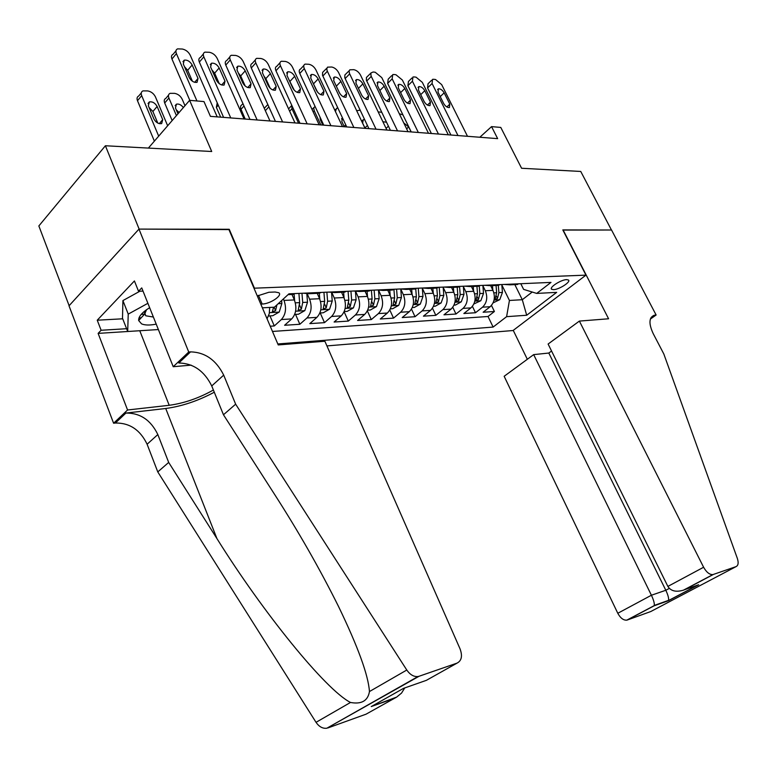 <?xml version="1.0" encoding="UTF-8"?>
<svg xmlns="http://www.w3.org/2000/svg" width="777" height="777" viewBox="0 0 777 777"><rect width="100%" height="100%" fill="white"/><g stroke="black" fill="none" stroke-linecap="round" stroke-linejoin="round"><path stroke-width="1.17" d="M566.608 279.633C561.023 279.633 548.747 287.587 551.67 289.287L553.535 289.646C559.129 289.607 571.28 281.75 568.414 280.011L566.608 279.633M326.923 345.911L513.043 330.526L585.965 275.136L253.982 288.199M69.134 305.691L38.85 225.942L105.4 145.755L211.713 151.505L189.617 100.33L148.378 148.086M585.965 275.136L562.81 229.914L611.46 230.011L580.749 171.455L521.59 168.259L500.776 127.428L491.55 126.622L479.836 137.247M228.924 229.584L139.141 229.098L105.4 145.755M270.241 326.223L274.291 325.952L269.969 315.889M291.967 294.464L294.357 299.932C297.018 307.595 296.134 313.918 291.705 318.91L284.615 325.272L299.844 324.271L295.542 314.394M317.21 293.347L319.58 298.718C322.241 306.245 321.348 312.451 316.899 317.366L309.809 323.62L324.495 322.659L320.211 312.956M341.559 292.278L343.92 297.542C346.561 304.934 345.668 311.043 341.22 315.87L334.12 322.028L348.3 321.095L344.124 311.752M365.064 291.239L367.424 296.416C370.046 303.671 369.143 309.673 364.695 314.423L357.595 320.483L371.299 319.58L367.356 310.897M387.772 290.229L390.122 295.318C392.735 302.457 391.822 308.362 387.373 313.034L380.283 318.997L393.531 318.123L389.801 310.004M409.732 289.267L412.063 294.269C414.665 301.282 413.743 307.09 409.304 311.684L402.214 317.55L415.025 316.715L411.499 309.1M430.963 288.325L433.284 293.24C435.868 300.145 434.945 305.856 430.507 310.382L423.436 316.161L435.829 315.345L432.468 308.197M451.505 287.422L453.817 292.259C456.381 299.038 455.458 304.662 451.029 309.12L443.968 314.811L455.973 314.025L452.768 307.274M471.406 286.538L473.698 291.297C476.252 297.979 475.32 303.506 470.901 307.896L463.859 313.51L475.495 312.743L472.426 306.361M189.617 100.33L203.982 101.583L210.421 116.356L497.649 138.636L491.55 126.622M260.79 304.118L262.189 304.04C270.299 303.904 282.954 295.347 278.817 292.754L275.126 292.006L268.852 292.269L257.304 295.969M520.804 283.712L523.611 289.384L536.713 293.415L550.99 282.401L288.947 293.832L274.407 307.197L262.373 307.828M536.713 293.415L556.672 292.366L526.689 315.248L506.604 316.666L493.123 327.068L277.826 343.958M482.905 285.761L485.324 290.744C487.869 297.348 486.936 302.836 482.527 307.177L475.495 312.743M490.675 285.693L492.958 290.375L485.324 290.744M463.354 286.548L465.821 291.676C468.376 298.397 467.453 303.962 463.034 308.382L455.973 314.025M443.172 287.354L445.677 292.647C448.261 299.475 447.329 305.138 442.9 309.615L435.829 315.345M422.309 288.189L424.873 293.648C427.467 300.592 426.544 306.342 422.105 310.897L415.025 316.715M400.835 289.219L403.37 294.687C405.982 301.748 405.06 307.585 400.621 312.218L393.531 318.123M378.749 290.559L381.138 295.755C383.751 302.943 382.838 308.877 378.399 313.578L371.299 319.58M355.837 291.822L358.119 296.863C360.751 304.176 359.848 310.217 355.4 314.996L348.3 321.095M332.051 293.007L334.285 298.009C336.936 305.448 336.043 311.606 331.594 316.462L324.495 322.659M307.362 294.114L309.596 299.194C312.257 306.779 311.373 313.034 306.934 317.978L299.844 324.271M283.362 298.96L284.003 300.427C286.674 308.148 285.8 314.52 281.361 319.551L274.291 325.952M269.697 307.449L269.26 313.646L267.065 318.793M272.474 331.449L488.024 316.492L494.405 311.499L491.472 305.448M492.958 290.375C495.493 296.94 494.56 302.389 490.151 306.711L483.129 312.237L494.405 311.499M294.881 293.57L293.288 294.405L289.063 294.59M229.234 229.273L254.302 287.898M514.84 284.625L522.29 299.718L532.216 292.035M501.855 284.994L509.43 300.456L522.29 299.718L526.689 315.248M310.703 292.88L309.11 293.706L303.224 293.201M313.578 292.754L319.464 293.25L321.056 292.424M336.305 291.763L334.712 292.579L328.826 292.084M338.811 291.657L344.687 292.133L346.28 291.326M360.975 290.685L359.382 291.492L353.516 291.016M363.141 290.588L369.007 291.064L370.6 290.268M384.78 289.646L383.187 290.433L377.321 289.976M386.616 289.568L392.472 290.025L394.065 289.238M407.75 288.646L406.157 289.423L400.31 288.966M409.285 288.578L415.122 289.025L416.715 288.257M429.934 287.675L428.35 288.442L422.513 288.005M431.186 287.626L437.014 288.063L438.597 287.296M451.369 286.742L449.786 287.49L443.978 287.063M452.36 286.703L458.168 287.121L459.741 286.373M472.095 285.839L470.522 286.577L464.724 286.159M472.834 285.81L478.622 286.218L480.196 285.489M492.152 284.965L490.578 285.693L484.809 285.285M492.657 284.945L498.416 285.344L499.99 284.625M511.557 284.12L509.994 284.838L504.244 284.44M488.024 316.492L493.123 327.068M506.604 316.666L509.43 300.456M513.471 284.683L519.153 283.79M196.95 100.971L176.408 53.613C175.485 51.224 175.874 49.65 177.583 48.873L182.323 49.029C185.81 49.767 188.452 51.826 190.239 55.225L217.191 116.88M175.961 50.845L173.135 54.264C171.426 55.041 171.037 56.624 171.96 59.003L189.811 100.35M183.304 63.996L184.246 60.15C187.374 59.761 190.015 61.373 192.152 64.967L198.018 78.428L197.047 82.352C193.929 82.731 191.307 81.129 189.18 77.525L183.304 63.996M184.431 66.589L187.655 70.289L192.424 81.255M158.693 136.15L141.686 95.639C140.812 93.298 141.229 91.715 142.939 90.899L147.659 90.909C151.117 91.54 153.7 93.512 155.419 96.843L167.657 125.757M154.38 141.132L137.49 100.719C136.626 98.388 137.043 96.804 138.753 95.979L141.288 92.9M157.76 123.048L152.894 111.49L149.077 107.508M148.339 105.759L153.924 119.036C155.963 122.552 158.547 124.077 161.655 123.601L162.704 119.677L157.129 106.468C155.07 102.953 152.477 101.437 149.359 101.913L148.339 105.759M149.65 307.692C142.036 312.412 138.374 316.695 138.665 320.532L141.589 323.883C144.94 325.301 149.815 325.388 156.216 324.135M146.523 309.722L144.707 313.995L145.823 315.802L153.38 317.035M145.124 314.044L141.288 314.306M158.382 329.555L127.69 331.488L122.504 318.269L122.912 300.582L139.899 291.21M127.69 331.488L128.234 314.112L147.892 303.302M122.912 300.582L128.234 314.112M141.21 314.403L144.522 314.19M324.873 341.239L460.062 648.892C462.636 655.982 461.635 660.722 457.051 663.121L419.075 676.252L326.855 728.224C322.708 728.739 319.104 726.767 316.035 722.328L157.78 471.921L147.106 444.24C140.219 429.885 129.652 422.814 115.394 423.018L113.597 423.232L69.017 305.817L138.976 229.098L228.788 229.273L278.234 344.93L324.873 341.239M157.78 471.921L168.687 462.432L216.938 538.587C262.694 612.053 325.495 689.714 350.495 702.466C361.558 704.477 367.871 700.835 369.454 691.549C368.327 675.232 358.012 646.852 338.49 606.41C319.842 568.958 298.485 531.536 274.417 494.133L223.465 414.772L211.732 385.936C204.283 370.95 193.308 363.296 178.807 362.995L190.559 351.864L188.733 352.01L138.976 229.098M223.465 414.772L235.645 404.176L223.698 375.136C216.152 360.033 205.099 352.272 190.559 351.864M216.938 538.587L165.724 408.498L125.913 413.063C140.219 412.937 150.855 420.104 157.828 434.557L168.687 462.432M394.172 698.397L371.26 706.565L396.62 697.115L366.054 714.18L327.913 727.932M369.454 691.549L406.789 670.027L235.645 404.176M141.793 330.604L98.125 333.382L101.117 330.264L126.593 328.71M143.017 291.093L138.529 291.258L134.421 280.953L97.242 320.202L101.117 330.264M138.529 291.258L141.744 287.908L173.222 366.715L188.733 352.01M113.597 423.232L127.564 409.994L169.201 405.293C183.984 403.302 198.718 398.222 213.403 390.025M98.125 333.382L127.564 409.994M165.724 408.498C181.75 406.352 197.941 400.932 214.287 392.22M191.132 365.132L173.222 366.715M406.789 670.027C410.091 674.766 413.84 676.932 418.016 676.524L419.075 676.252M97.242 320.202L122.717 318.803M138.996 317.91L141.191 317.793M396.62 697.115L401.554 693.074L404.749 687.927M373.756 705.254L374.97 704.467M371.26 706.565L403.554 688.344M551.563 351.039L548.815 353.04L533.673 354.623L504.156 376.282L617.793 613.276L651.408 595.24L665.811 590.267L669.298 588.412M533.673 354.623L651.408 595.24C653.583 599.873 654.545 603.263 654.292 605.419L668.579 600.339C668.89 598.183 667.967 594.832 665.811 590.267L548.815 353.04M563.072 229.914L608.585 318.774L579.38 321.086L703.612 567.249C706.448 572.27 709.527 574.727 712.849 574.611L736.023 566.637C738.296 565.51 738.733 562.762 737.334 558.381L663.82 353.982L653.204 333.624C648.581 323.611 648.921 317.492 654.234 315.248L656.128 315.015L611.548 230.011L562.888 230.07M713.305 574.494L684.537 589.714L698.64 584.76L668.356 600.747L654.079 605.827L627.243 620.027L650.728 611.557L736.023 566.637M656.128 315.015L650.378 319.056M513.247 330.371L527.33 359.285M579.38 321.086L548.106 344.036L667.87 586.421L703.612 567.249M627.243 620.027L626.777 620.153C623.407 620.376 620.405 618.084 617.793 613.276M684.537 589.714L683.469 590.161C676.087 592.346 670.891 591.103 667.87 586.421M698.64 584.76L695.629 585.829M230.75 117.929L203.827 56.818C202.894 54.448 203.253 52.894 204.914 52.137L209.44 52.292C212.811 53.011 215.384 55.041 217.171 58.372L244.056 118.968M203.37 53.972L200.456 57.42C198.786 58.178 198.426 59.742 199.349 62.102L223.601 117.376M210.616 67.016L211.509 63.219C214.51 62.859 217.055 64.442 219.153 67.958L225.019 81.187L224.106 85.052C221.115 85.412 218.57 83.829 216.482 80.313L210.616 67.016M211.849 69.804L214.646 73.174L219.289 83.712M257.138 119.979L230.274 59.907C229.332 57.556 229.671 56.022 231.293 55.284L235.616 55.439C238.869 56.138 241.385 58.129 243.152 61.412L269.978 120.979M229.807 56.993L226.806 60.46C225.184 61.208 224.844 62.743 225.777 65.093L249.98 119.425M236.975 69.93L237.801 66.181C240.685 65.851 243.152 67.405 245.211 70.843L251.058 83.838L250.213 87.665C247.339 87.995 244.872 86.441 242.822 83.003L236.975 69.93M238.325 72.951L240.685 75.952L245.202 86.033M282.595 121.95L255.808 62.898C254.856 60.567 255.167 59.042 256.75 58.333L260.887 58.489C264.034 59.169 266.492 61.121 268.24 64.345L294.988 122.912M255.342 59.926L252.253 63.403C250.67 64.132 250.359 65.647 251.301 67.978L275.437 121.397M262.412 72.747L263.18 69.046C265.957 68.735 268.356 70.26 270.367 73.621L276.204 86.412L275.417 90.181C272.649 90.482 270.26 88.957 268.25 85.596L262.412 72.747M263.908 76.039L265.831 78.642L270.182 88.219M307.168 123.864L280.468 65.783C279.506 63.471 279.798 61.966 281.342 61.266L285.305 61.422C288.354 62.082 290.744 64.005 292.482 67.181L319.143 124.786M279.992 62.752L276.835 66.249C275.291 66.948 275 68.454 275.952 70.765L300.009 123.31M286.985 75.456L287.694 71.814C290.365 71.523 292.696 73.028 294.677 76.311L300.485 88.889L299.757 92.609C297.096 92.89 294.774 91.395 292.803 88.102L286.985 75.456M288.665 79.108L294.279 90.249M268.541 315.977L272.737 315.734L279.234 312.033L281.866 303.516L281.633 300.553M176.418 115.618L168.92 98.019C168.036 95.697 168.424 94.134 170.095 93.337L174.602 93.357C177.943 93.968 180.468 95.911 182.177 99.184L184.984 105.701M172.154 120.552L164.695 103.001C163.821 100.68 164.209 99.116 165.889 98.32L168.512 95.202M179.118 112.49L176.282 109.839M273.591 307.236L272.271 311.946L275.563 310.596L276.933 304.866M183.372 107.566C181.187 104.788 178.875 103.652 176.437 104.167L175.476 107.964L177.972 113.811M294.677 314.442L298.446 314.229L304.856 310.596L307.507 302.224L306.857 294.143M294.619 300.573L294.094 294.036M299.699 303.535L298.922 293.395L299.66 302.622L298.164 310.509L301.359 309.178L302.709 302.467L301.962 293.259M319.891 312.976L323.251 312.781L329.574 309.207L332.235 300.99L331.594 292.968M319.784 299.203L319.308 293.259M220.658 117.152L216.365 107.343L217.22 102.846M323.931 292.298L324.66 301.369L323.145 309.129L326.253 307.818L327.603 301.223L326.874 292.171M344.201 311.558L347.193 311.383L353.438 307.867L356.109 299.786L355.458 291.744M344.075 297.902L343.619 292.181M245.202 119.056L240.491 108.1L240.705 105.934L242.968 103.691M348.077 291.249L348.795 300.155L347.251 307.789L350.272 306.497L351.631 300.009L350.922 291.122M330.915 125.699L304.302 68.561C303.341 66.278 303.613 64.792 305.108 64.112L308.906 64.268C311.859 64.909 314.199 66.803 315.928 69.92L342.482 126.602M303.826 65.501L300.592 68.998C299.096 69.687 298.824 71.173 299.776 73.456L323.756 125.146M310.732 78.088L311.392 74.485C313.966 74.223 316.22 75.69 318.162 78.914L323.96 91.288L323.29 94.959C320.716 95.221 318.473 93.745 316.53 90.53L310.732 78.088M312.665 82.216L317.492 92.065M367.686 310.178L370.318 310.023L376.476 306.575L379.157 298.63L378.506 290.481M367.521 296.649L367.084 291.152M264.277 108.324L267.812 104.526M371.396 290.229L372.096 298.99L370.522 306.497L373.475 305.215L374.835 298.844L374.135 290.112M353.856 127.477L327.166 70.824L326.767 68.794L327.554 67.143L331.74 67.016C334.596 67.648 336.888 69.503 338.597 72.572L365.044 128.351M326.874 68.162L322.63 72.378L322.484 75.194L346.717 126.923M333.702 80.633L334.304 77.069C336.781 76.826 338.976 78.273 340.889 81.42L346.659 93.609L346.047 97.232C343.57 97.475 341.375 96.018 339.481 92.871L333.702 80.633M336.111 85.742L339.704 93.308M390.365 308.857L392.667 308.722L398.747 305.322L401.427 297.513L400.767 289.19M390.18 295.454L389.753 290.142M298.553 123.193L291.958 108.78L289.646 111.228M393.929 289.326L394.609 297.853L393.016 305.244L395.882 303.992L397.261 297.717L396.571 289.131M291.744 105.254L291.958 108.78M376.049 129.205L349.465 73.436L349.087 71.086L349.805 69.804L353.836 69.677C356.604 70.289 358.838 72.115 360.538 75.136L386.878 130.041M349.164 70.736L344.891 74.932L344.774 77.719L368.92 128.652M355.915 83.09L356.468 79.575C358.867 79.341 361.004 80.769 362.878 83.858L368.628 95.853L368.065 99.427C365.676 99.65 363.539 98.223 361.674 95.134L355.915 83.09M412.286 307.575L414.277 307.459L420.289 304.118L422.97 296.425L422.299 288.014M412.082 294.298L411.674 289.18M320.814 124.922L314.238 110.722L313.15 111.849M323.115 125.097L321.833 123.019M415.734 288.782L416.375 296.765L414.763 304.04L417.56 302.797L418.929 296.629L418.259 288.189M320.017 117.094L320.309 119.736L322.785 125.068M315.044 106.362L313.733 107.964L314.238 110.722M397.523 130.866L371.056 75.961L370.833 73.038L373.115 71.999L375.223 72.251L381.789 77.622L408.003 131.682M370.755 73.242L366.453 77.418L366.365 80.167L390.404 130.313M377.428 85.47L377.933 81.993C380.244 81.779 382.323 83.188 384.168 86.208L389.889 98.019L389.374 101.554C387.072 101.768 384.994 100.359 383.158 97.329L377.428 85.47M433.498 306.332L435.188 306.235L441.122 302.952L443.813 295.386L443.152 287.101M424.873 293.648L433.284 293.24L432.867 288.238M344.415 126.748L343.619 125.32M436.81 288.063L437.422 295.707L435.79 302.875L438.519 301.641L439.899 295.581L439.238 287.276M342.502 117.968L341.822 121.484L344.279 126.738M337.908 108.178L336.548 108.304L335.431 111.548M418.317 132.478L392.162 78.836L392.725 74.592L393.91 74.495L395.949 74.747L402.369 80.031L428.467 133.265M391.657 75.67L388.209 79.147L387.636 83.392L411.218 131.925M398.261 87.772L398.718 84.343C400.951 84.149 402.981 85.528 404.798 88.491L410.489 100.126L410.023 103.613C407.789 103.807 405.779 102.418 403.962 99.456L398.261 87.772M454.011 305.138L455.439 305.05L461.295 301.816L463.976 294.366L463.335 286.218M453.758 292.133L453.38 287.335M457.197 287.169L457.799 294.677L456.148 301.738L458.818 300.524L460.198 294.561L459.557 286.49M364.675 119.726L363.209 119.745L362.665 123.174L365.122 128.351M360.149 110.198L356.672 110.693M438.451 134.042L412.422 81.206L412.937 77.02L414.063 76.923L416.045 77.166L422.329 82.362L448.29 134.81M411.917 78.021L408.43 81.488L407.906 85.684L431.371 133.489M418.453 90.006L418.861 86.616C421.027 86.432 422.999 87.801 424.786 90.705L430.448 102.166L430.031 105.604C427.874 105.789 425.913 104.429 424.125 101.515L418.453 90.006M473.873 303.972L480.827 300.718L483.517 293.385L482.876 285.373M473.601 291.113L473.232 286.46M476.932 286.295L477.525 293.687L475.864 300.641L478.467 299.446L479.846 293.57L479.244 285.975M386.519 122.232L382.886 121.727M381.74 112.276L378.166 111.898M457.974 135.557L432.08 83.508L432.527 79.361L433.605 79.283L435.528 79.507L441.676 84.625L467.501 136.296M431.565 80.303L428.03 83.761L427.564 87.908L450.913 135.004M438.024 92.172L438.393 88.821C440.481 88.656 442.414 89.996 444.162 92.851L449.805 104.137L449.427 107.547C447.348 107.712 445.425 106.362 443.677 103.516L438.024 92.172M493.123 302.855L499.757 299.66L502.437 292.443L501.816 284.547M492.832 290.122L492.472 285.606M496.056 285.45L496.639 292.735L494.968 299.582L497.503 298.397L498.892 292.618L498.31 285.353M411.101 131.925L408.673 126.913L403.778 122.97M402.942 114.899L399.31 113.753M473.698 291.297L465.821 291.676M453.817 292.259L445.677 292.647M412.063 294.269L403.37 294.687M390.122 295.318L381.138 295.755M367.424 296.416L358.119 296.863M343.92 297.542L334.285 298.009M319.58 298.718L309.596 299.194M294.357 299.932L284.003 300.427M490.151 306.711L482.527 307.177M470.901 307.896L463.034 308.382M451.029 309.12L442.9 309.615M430.507 310.382L422.105 310.897M409.304 311.684L400.621 312.218M387.373 313.034L378.399 313.578M364.695 314.423L355.4 314.996M341.22 315.87L331.594 316.462M316.899 317.366L306.934 317.978M291.705 318.91L281.361 319.551M258.469 295.338L262.189 304.04M171.96 59.003L176.408 53.613M192.152 64.967L187.655 70.289M198.018 78.428L194.687 82.323M141.686 95.639L137.49 100.719M152.894 111.49L157.129 106.468M159.304 123.65L162.704 119.677M211.732 385.936L223.698 375.136M157.828 434.557L147.106 444.24M403.486 688.373L426.369 680.341L457.051 663.121M316.035 722.328L350.495 702.466M125.913 413.063L115.394 423.018M139.773 330.759L169.201 405.293M650.66 318.317L655.254 315.083M199.349 62.102L203.827 56.818M219.153 67.958L214.646 73.174M225.019 81.187L221.688 84.975M225.777 65.093L230.274 59.907M245.211 70.843L240.685 75.952M251.058 83.838L247.756 87.529M251.301 67.978L255.808 62.898M270.367 73.621L265.831 78.642M276.204 86.412L272.921 89.986M275.952 70.765L280.468 65.783M294.677 76.311L290.122 81.235M300.485 88.889L297.232 92.366M168.92 98.019L164.695 103.001M269.454 312.665L279.069 312.121M278.205 303.7L281.866 303.516M274.096 307.216L275.563 310.596M295.6 311.198L304.691 310.683M302.709 302.467L307.507 302.224M295.338 302.836L299.66 302.622M299.621 305.186L301.359 309.178M218.259 105.206L216.365 107.343M320.814 309.78L329.419 309.295M327.603 301.223L332.235 300.99M320.551 301.573L324.66 301.369M324.592 304.079L326.253 307.818M243.997 106.002L240.919 109.402M345.134 308.411L353.282 307.954M351.631 300.009L356.109 299.786M344.891 300.349L348.795 300.155M348.698 302.991L350.272 306.497M299.776 73.456L304.302 68.561M318.162 78.914L313.617 83.741M323.96 91.288L320.746 94.658M268.861 106.867L265.336 110.674M368.619 307.1L376.321 306.662M374.835 298.844L379.157 298.63M368.385 299.174L372.096 298.99M371.969 301.923L373.475 305.215M322.824 76.059L327.35 71.261M340.889 81.42L336.334 86.169M346.659 93.609L343.483 96.872M391.297 305.817L398.601 305.41M397.261 297.717L401.427 297.513M391.084 298.028L394.609 297.853M394.454 300.884L395.882 303.992M345.124 78.584L349.66 73.864M362.878 83.858L358.45 88.384M368.628 95.853L365.481 99.019M413.228 304.594L420.134 304.205M418.929 296.629L422.97 296.425M413.014 296.931L416.375 296.765M416.19 299.864L417.56 302.797M366.715 81.022L371.251 76.389M384.168 86.208L379.875 90.53M389.889 98.019L386.791 101.097M434.43 303.399L440.977 303.03M439.899 295.581L443.813 295.386M434.226 295.862L437.422 295.707M344.24 126.379L345.746 124.864M437.208 298.873L438.519 301.641M387.636 83.392L392.162 78.836M404.798 88.491L400.631 92.618M410.489 100.126L407.43 103.108M454.953 302.243L461.149 301.894M460.198 294.561L463.976 294.366M454.759 294.833L457.799 294.677M364.928 127.943L367.414 125.485M457.556 297.902L458.818 300.524M407.906 85.684L412.422 81.206M424.786 90.705L420.736 94.639M430.448 102.166L427.437 105.06M474.815 301.126L480.681 300.796M479.846 293.57L483.517 293.385M474.63 293.832L477.525 293.687M386.091 128.399L388.403 126.146M477.263 296.95L478.467 299.446M427.564 87.908L432.08 83.508M444.162 92.851L440.238 96.62M449.805 104.137L446.843 106.944M494.055 300.048L499.621 299.737M498.892 292.618L502.437 292.443M493.881 292.871L496.639 292.735M406.633 128.865L408.673 126.913M496.348 296.027L497.503 298.397M551.33 288.607L551.67 289.287M293.288 294.405L288.063 294.638M319.464 293.25L309.11 293.706M344.687 292.133L334.712 292.579M369.007 291.064L359.382 291.492M392.472 290.025L383.187 290.433M415.122 289.025L406.157 289.423M437.014 288.063L428.35 288.442M458.168 287.121L449.786 287.49M478.622 286.218L470.522 286.577M498.416 285.344L490.578 285.693M517.589 284.499L509.994 284.838M184.246 60.15L182.935 61.723M148.018 103.516L149.359 101.913M144.707 313.995L138.665 320.532M144.133 311.558L145.823 315.802M326.855 728.224L418.016 676.524M651.155 317.414L654.234 315.248M712.849 574.611L683.469 590.161M668.482 600.563L697.61 585.198M654.205 605.642L626.777 620.153M211.509 63.219L210.246 64.685M237.801 66.181L236.606 67.55M263.18 69.046L262.034 70.319M287.694 71.814L286.606 72.999M175.155 105.662L176.437 104.167M311.392 74.485L310.353 75.592M334.304 77.069L333.314 78.108M291.55 105.701L288.568 108.867M356.468 79.575L355.526 80.546M313.821 107.614L312.053 109.47M377.933 81.993L377.03 82.906M335.402 109.479L334.761 110.13M341.482 118.939L342.404 118.007M398.718 84.343L397.863 85.198M362.325 120.62L363.209 119.745M418.861 86.616L418.045 87.412M438.393 88.821L437.616 89.578"/></g></svg>
